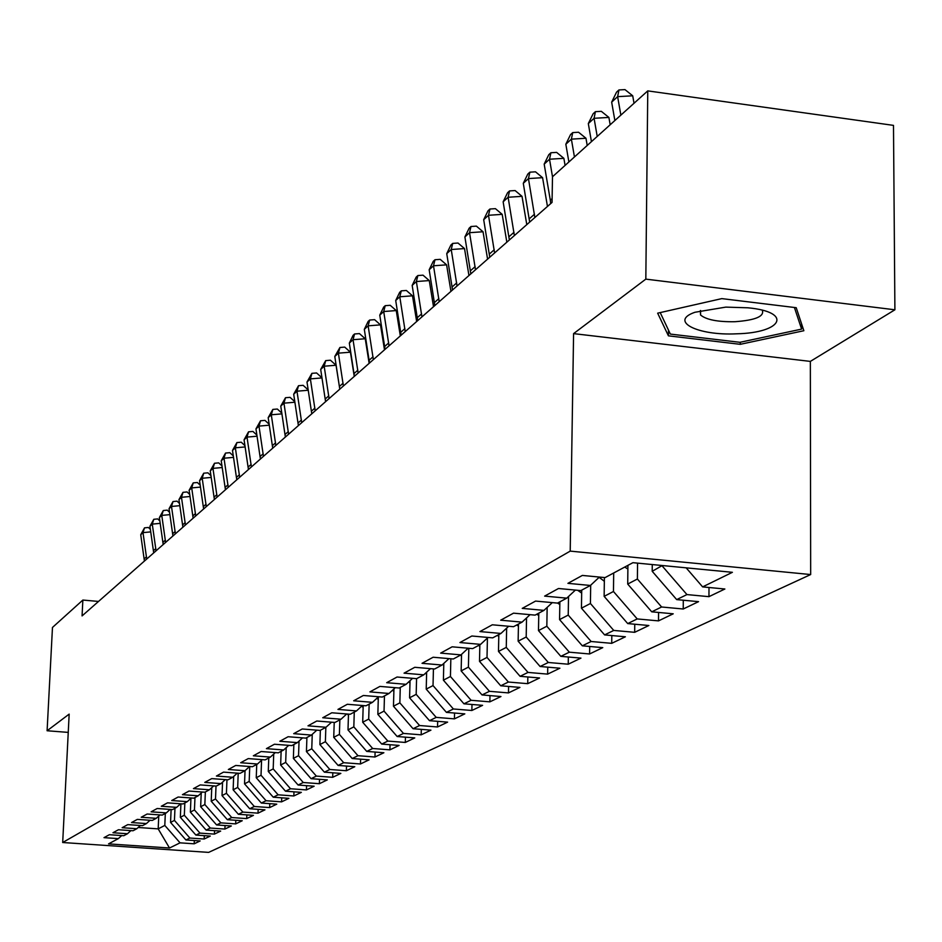 <?xml version="1.0" encoding="UTF-8"?>
<svg xmlns="http://www.w3.org/2000/svg" width="942" height="942" viewBox="0 0 942 942"><rect width="100%" height="100%" fill="white"/><g stroke="black" fill="none" stroke-linecap="round" stroke-linejoin="round"><path stroke-width="1.41" d="M894.9 309.788L645.823 279.126L573.584 333.621L810.344 361.398L894.9 309.788L893.487 125.38L647.766 90.879L552.495 176.755L549.527 159.222L544.182 164.12L550.316 200.234L552.118 198.644M810.344 361.398L810.673 574.549L208.618 852.392L62.69 842.513L570.216 551.117L810.673 574.549M158.751 816.019L158.185 828.878L169.513 848.012L180.052 842.843L194.193 843.808L200.151 840.947L185.927 839.97L189.884 838.039L204.179 839.016L210.29 836.084L195.901 835.083L199.951 833.105L214.411 834.106L220.675 831.091L206.121 830.079L210.278 828.042L224.903 829.066L231.332 825.981L216.601 824.945L220.864 822.861L235.665 823.897L242.247 820.741L227.352 819.681L231.732 817.538L246.698 818.598L253.457 815.36L238.373 814.277L242.871 812.086L258.026 813.158L264.961 809.837L249.701 808.742L254.305 806.482L269.647 807.588L276.771 804.162L261.323 803.043L266.056 800.724L281.576 801.854L288.888 798.345L273.251 797.203L278.114 794.812L293.833 795.966L301.346 792.363L285.508 791.198L290.513 788.748L306.433 789.926L314.145 786.217L298.108 785.027L303.253 782.508L319.373 783.709L327.31 779.894L311.072 778.681L316.347 776.09L332.679 777.315L340.851 773.394L324.389 772.157L329.83 769.484L346.373 770.744L354.781 766.706L338.107 765.434L343.7 762.702L360.456 763.974L369.111 759.829L352.214 758.522L357.972 755.708L374.963 757.015L383.877 752.74L366.744 751.41L372.679 748.501L389.906 749.844L399.09 745.428L381.722 744.074L387.845 741.071L405.296 742.449L414.763 737.904L397.159 736.514L403.459 733.418L421.168 734.831L430.93 730.144L413.067 728.719L419.579 725.528L437.535 726.977L447.603 722.137L429.493 720.677L436.205 717.38L454.421 718.864L464.818 713.871L446.437 712.376L453.373 708.973L471.86 710.492L482.587 705.346L463.947 703.804L471.106 700.295L489.864 701.849L500.956 696.527L482.033 694.937L489.44 691.31L508.468 692.912L519.937 687.401L500.732 685.788L508.386 682.032L527.72 683.668L539.578 677.981L520.078 676.309L528.003 672.423L547.632 674.119L559.901 668.219L540.096 666.5L548.303 662.485L568.238 664.216L580.955 658.117L560.831 656.35L569.333 652.182L589.586 653.972L602.762 647.637L582.321 645.823L591.129 641.502L611.711 643.339L625.382 636.78L604.599 634.908L613.748 630.433L634.673 632.317L648.85 625.512L627.725 623.58L637.216 618.929L658.493 620.884L673.224 613.807L651.734 611.817L661.602 606.989L683.233 609.003L698.54 601.655L676.686 599.607L686.942 594.579L708.949 596.663L724.869 589.009L702.626 586.89L686.153 567.838M169.513 848.012L108.554 843.879L118.339 838.627L121.718 835.566M702.626 586.89L732.393 572.312L632.918 562.68L605.082 577.599L582.344 575.432L567.92 583.345L590.422 585.465L580.837 590.599L558.5 588.503L544.641 596.109L566.743 598.158L557.523 603.104L535.574 601.078L522.245 608.379L543.97 610.369L535.103 615.126L513.531 613.16L500.697 620.189L522.056 622.132L513.52 626.701L492.301 624.793L479.937 631.576L500.944 633.448L492.713 637.864L471.848 636.003L459.943 642.538L480.597 644.363L472.672 648.614L452.136 646.813L440.656 653.112L460.979 654.878L453.326 658.988L433.132 657.233L422.04 663.309L442.045 665.028L434.651 668.997L414.774 667.301L404.059 673.165L423.759 674.837L416.623 678.664L397.053 677.015L386.703 682.691L406.096 684.316L399.196 688.013L379.92 686.4L369.912 691.887L389.011 693.477L382.334 697.056L363.353 695.479L353.674 700.789L372.49 702.332L366.026 705.793L347.327 704.275L337.954 709.408L356.5 710.916L350.247 714.26L331.808 712.776L322.741 717.745L341.016 719.217L334.952 722.467L316.783 721.007L307.999 725.835L326.003 727.259L320.139 730.415L302.229 728.99L293.704 733.665L311.461 735.066L305.773 738.116L288.111 736.726L279.845 741.26L297.354 742.626L291.832 745.593L274.428 744.239L266.409 748.631L283.672 749.962L278.314 752.835L261.134 751.516L253.351 755.79L270.389 757.085L265.185 759.876L248.241 758.593L240.681 762.737L257.484 764.009L252.432 766.717L235.712 765.457L228.364 769.484L244.955 770.733L240.045 773.358L223.537 772.122L216.401 776.043L232.78 777.256L227.999 779.823L211.715 778.61L204.767 782.413L220.934 783.614L216.283 786.099L200.21 784.922L193.451 788.619L209.407 789.785L204.885 792.21L189.012 791.056L182.442 794.659L198.197 795.802L193.805 798.157L178.12 797.026L171.727 800.535L187.293 801.654L183.007 803.95L167.523 802.843L161.294 806.258L176.66 807.353L172.492 809.59L157.196 808.495L151.12 811.827L166.31 812.899L162.248 815.077L147.129 814.018L141.218 817.256L156.231 818.315L152.263 820.435L137.332 819.387L131.562 822.543L146.399 823.579L142.536 825.651L127.771 824.627L122.154 827.712L136.814 828.724L133.046 830.75L118.456 829.737L112.969 832.74L127.464 833.741L123.779 835.707L109.366 834.718L104.009 837.65L118.339 838.627M98.521 601.443L82.861 600.054L82.072 615.915L552.047 202.412L552.495 176.755M662.273 565.518L652.205 571.299L652.264 564.552M686.942 594.579L662.261 566.048M676.686 599.607L652.205 571.299M637.557 563.128L637.393 579.012L627.713 584.064L627.925 565.353M661.602 606.989L637.393 579.012M651.734 611.817L627.713 584.064M590.422 585.465L599.406 577.057M613.689 572.983L613.466 591.494L604.14 596.357L604.387 577.528M637.216 618.929L613.466 591.494M627.725 623.58L604.14 596.357M566.743 598.158L575.385 590.092M590.681 585.217L590.422 603.504L581.45 608.191L581.709 590.139M613.748 630.433L590.422 603.504M604.599 634.908L581.45 608.191M543.97 610.369L552.283 602.621M568.521 596.498L568.226 615.079L559.572 619.589L559.866 601.856M591.129 641.502L568.226 615.079M582.321 645.823L559.572 619.589M522.056 622.132L530.063 614.667M547.149 607.402L546.831 626.23L538.483 630.587L538.789 613.148M569.333 652.182L546.831 626.23M560.831 656.35L538.483 630.587M500.944 633.448L508.668 626.265M526.543 617.952L526.189 636.992L518.135 641.196L518.465 624.051M548.303 662.485L526.189 636.992M540.096 666.5L518.135 641.196M480.597 644.363L488.05 637.44M506.643 628.149L506.266 647.389L498.483 651.44L498.824 634.578M528.003 672.423L506.266 647.389M520.078 676.309L498.483 651.44M460.979 654.878L468.162 648.214M487.426 638.017L487.014 657.422L479.502 661.343L479.855 644.752M508.386 682.032L487.014 657.422M500.732 685.788L479.502 661.343M442.045 665.028L448.981 658.611M468.833 648.273L468.41 667.124L461.144 670.916L461.533 654.372M489.44 691.31L468.41 667.124M482.033 694.937L461.144 670.916M423.759 674.837L430.47 668.643M450.841 658.764L450.429 676.497L443.399 680.171L443.8 663.404M471.106 700.295L450.429 676.497M463.947 703.804L443.399 680.171M406.096 684.316L412.572 678.322M433.438 668.891L433.026 685.576L426.22 689.12L426.644 672.164M453.373 708.973L433.026 685.576M446.437 712.376L426.22 689.12M389.011 693.477L395.287 687.684M416.576 678.664L416.176 694.36L409.582 697.798L410.041 680.666M436.205 717.38L416.176 694.36M429.493 720.677L409.582 697.798M372.49 702.332L378.554 696.739M400.268 687.436L399.855 702.873L393.462 706.206L393.944 688.92M419.579 725.528L399.855 702.873M413.067 728.719L393.462 706.206M356.5 710.916L362.376 705.499M384.466 695.914L384.042 711.116L377.848 714.342L378.343 696.939M403.459 733.418L384.042 711.116M397.159 736.514L377.848 714.342M341.016 719.217L346.703 713.977M369.146 704.133L368.699 719.111L362.694 722.243L363.2 705.57M387.845 741.071L368.699 719.111M381.722 744.074L362.694 722.243M326.003 727.259L331.525 722.196M354.274 712.105L353.827 726.871L347.998 729.909L348.493 714.118M372.679 748.501L353.827 726.871M366.744 751.41L347.998 729.909M311.461 735.066L316.818 730.144M339.85 719.841L339.391 734.395L333.739 737.339L334.222 722.408M357.972 755.708L339.391 734.395M352.214 758.522L333.739 737.339M297.354 742.626L302.547 737.857M325.85 727.342L325.379 741.695L319.891 744.557L320.362 730.286M343.7 762.702L325.379 741.695M338.107 765.434L319.891 744.557M283.672 749.962L288.711 745.346M312.249 734.336L311.767 748.796L306.433 751.575L306.915 737.504M329.83 769.484L311.767 748.796M324.389 772.157L306.433 751.575M270.389 757.085L275.288 752.611M299.05 741.071L298.543 755.696L293.362 758.392L293.845 744.51M316.347 776.09L298.543 755.696M311.072 778.681L293.362 758.392M257.484 764.009L262.241 759.652M286.203 747.642L285.685 762.396L280.645 765.022L281.128 751.327M303.253 782.508L285.685 762.396M298.108 785.027L280.645 765.022M244.955 770.733L249.583 766.505M273.722 754.036L273.192 768.919L268.282 771.474L268.776 757.957M290.513 788.748L273.192 768.919M285.508 791.198L268.282 771.474M232.78 777.256L237.266 773.158M261.57 760.265L261.028 775.254L256.248 777.739L256.742 764.409M278.114 794.812L261.028 775.254M273.251 797.203L256.248 777.739M220.934 783.614L225.303 779.623M249.748 766.517L249.183 781.424L244.543 783.85L245.038 770.65M266.056 800.724L249.183 781.424M261.323 803.043L244.543 783.85M209.407 789.785L213.669 785.911M238.208 773.229L237.667 787.441L233.133 789.796L233.651 776.455M254.305 806.482L237.667 787.441M249.701 808.742L233.133 789.796M198.197 795.802L202.342 792.022M226.963 779.74L226.433 793.294L222.029 795.59L222.559 782.119M242.871 812.086L226.433 793.294M238.373 814.277L222.029 795.59M187.293 801.654L191.32 797.98M216.012 786.087L215.506 798.993L211.208 801.23L211.75 787.653M231.732 817.538L215.506 798.993M227.352 819.681L211.208 801.23M176.66 807.353L180.593 803.773M205.356 791.963L204.85 804.55L200.658 806.729L201.223 793.046M220.864 822.861L204.85 804.55M216.601 824.945L200.658 806.729M166.31 812.899L170.137 809.425M194.97 797.533L194.452 809.967L190.378 812.098L190.943 798.321M210.278 828.042L194.452 809.967M206.121 830.079L190.378 812.098M156.231 818.315L159.952 814.924M184.844 802.961L184.326 815.242L180.346 817.326L180.911 803.797M199.951 833.105L184.326 815.242M195.901 835.083L180.346 817.326M146.399 823.579L150.037 820.282M174.965 808.26L174.447 820.4L170.561 822.425L171.114 809.496M189.884 838.039L174.447 820.4M185.927 839.97L170.561 822.425M136.814 828.724L140.358 825.498M165.321 813.441L164.803 825.428L158.185 828.878L138.168 827.488M180.052 842.843L164.803 825.428M127.464 833.741L130.914 830.597M645.823 279.126L647.766 90.879M62.69 842.513L69.166 714.118L47.1 730.757L68.236 732.393M47.1 730.757L52.469 627.454L82.861 600.054M573.584 333.621L570.216 551.117M668.42 335.835L740.247 344.325L803.856 330.724L796.226 307.704L721.819 298.614L657.657 313.168L668.42 335.835L668.467 330.089M194.193 843.808L194.323 840.547M204.179 839.016L204.308 835.672M214.411 834.106L214.552 830.667M224.903 829.066L225.044 825.545M235.665 823.897L235.806 820.282M246.698 818.598L246.839 814.889M258.026 813.158L258.167 809.343M269.647 807.588L269.789 803.656M281.576 801.854L281.717 797.815M293.833 795.966L293.975 791.822M306.433 789.926L306.574 785.652M319.373 783.709L319.515 779.317M332.679 777.315L332.82 772.793M346.373 770.744L346.515 766.082M360.456 763.974L360.609 759.17M374.963 757.015L375.104 752.057M389.906 749.844L390.047 744.722M405.296 742.449L405.437 737.174M421.168 734.831L421.31 729.379M437.535 726.977L437.677 721.337M454.421 718.864L454.562 713.035M471.86 710.492L471.989 704.463M489.864 701.849L489.993 695.608M508.468 692.912L508.598 686.447M527.72 683.668L527.838 676.968M547.632 674.119L547.749 667.16M568.238 664.216L568.344 657.01M589.586 653.972L589.692 646.471M611.711 643.339L611.817 635.556M634.673 632.317L634.755 624.228M658.493 620.884L658.564 612.453M683.233 609.003L683.291 600.219M708.949 596.663L708.996 587.502M699.8 311.519L700.589 311.614M740.259 342.252L740.247 344.325M144.42 561.055L140.735 534.726L143.007 532.63L144.515 527.85L148.424 527.473L150.39 529.38M146.728 559.03L143.007 532.63L150.755 531.877M140.735 534.726L144.515 527.85M153.699 552.895L149.943 526.272L152.274 524.117L153.781 519.301L157.738 518.912L159.869 520.961M156.054 550.823L152.274 524.117L160.222 523.352M149.943 526.272L153.781 519.301M163.19 544.547L159.375 517.605L161.777 515.404L163.284 510.529L167.276 510.152L169.584 512.354M165.604 542.427L161.777 515.404L169.913 514.626M159.375 517.605L163.284 510.529M725.811 307.116L694.972 312.261C668.69 321.269 697.834 335.823 736.55 333.809C782.484 332.856 793.117 312.002 747.936 307.798L725.811 307.116M700.365 310.577L700.565 315.005C706.241 319.75 717.686 321.999 734.925 321.717C755.378 320.221 764.504 316.406 762.302 310.271M801.607 323.942L801.607 329.111L739.976 342.311L670.351 334.08L660.212 312.591M794.412 307.481L801.607 329.111M172.928 535.974L169.054 508.715L171.503 506.466L173.022 501.544L177.061 501.168L179.533 503.523M175.4 533.808L171.503 506.466L179.851 505.666M169.054 508.715L173.022 501.544M182.901 527.202L178.956 499.613L181.476 497.305L182.995 492.336L187.081 491.948L189.742 494.479M185.433 524.977L181.476 497.305L190.049 496.493M178.956 499.613L182.995 492.336M193.134 518.206L189.13 490.276L191.709 487.909L193.228 482.893L197.361 482.504L200.222 485.201M195.724 515.922L191.709 487.909L200.505 487.085M189.13 490.276L193.228 482.893M203.625 508.974L199.551 480.703L202.2 478.265L203.719 473.202L207.911 472.825L210.973 475.698M206.286 506.631L202.2 478.265L211.232 477.429M199.551 480.703L203.719 473.202M214.387 499.495L210.243 470.87L212.963 468.374L214.493 463.264L218.721 462.875L221.994 465.949M217.119 497.093L212.963 468.374L222.241 467.526M210.243 470.87L214.493 463.264M225.432 489.781L221.229 460.791L224.019 458.224L225.538 453.067L229.824 452.678L233.322 455.94M228.247 487.308L224.019 458.224L233.545 457.365M221.229 460.791L225.538 453.067M236.783 479.796L232.497 450.441L235.359 447.803L236.889 442.587L241.234 442.198L244.955 445.672M239.668 477.253L235.359 447.803L245.155 446.932M232.497 450.441L236.889 442.587M248.441 469.54L244.072 439.808L247.016 437.1L248.547 431.825L252.939 431.448L256.919 435.122M251.396 466.938L247.016 437.1L257.084 436.205M244.072 439.808L248.547 431.825M260.404 459.001L255.965 428.881L258.991 426.102L260.522 420.78L264.973 420.391L269.212 424.289M263.454 456.328L258.991 426.102L269.341 425.195M255.965 428.881L260.522 420.78M272.721 448.18L268.187 417.647L271.296 414.786L272.839 409.417L277.337 409.028L281.846 413.149M275.841 445.425L271.296 414.786L281.952 413.868M268.187 417.647L272.839 409.417M285.367 437.041L280.763 406.096L283.954 403.164L285.497 397.724L290.054 397.347L294.846 401.704M288.593 434.215L283.954 403.164L294.928 402.222M280.763 406.096L285.497 397.724M298.39 425.596L293.692 394.227L296.977 391.201L298.52 385.714L303.136 385.325L308.234 389.941M301.699 422.675L296.977 391.201L308.281 390.247M293.692 394.227L298.52 385.714M311.778 413.809L306.998 382.005L310.377 378.896L311.92 373.338L316.594 372.961L322.011 377.836M315.193 410.806L310.377 378.896L322.023 377.919M306.998 382.005L311.92 373.338M348.458 715.143L347.151 714.012M325.579 401.669L320.692 369.417L324.178 366.214L325.708 360.609L330.454 360.221L336.047 365.249L339.768 388.905M329.088 398.584L324.178 366.214L336.047 365.249M320.692 369.417L325.708 360.609M363.141 707.442L361.657 706.159M339.779 389.176L334.799 356.465L338.39 353.156L339.921 347.492L344.725 347.103L350.424 352.19L354.251 376.435M343.394 385.985L338.39 353.156L350.424 352.19M334.799 356.465L339.921 347.492M378.272 699.494L376.847 698.316M354.416 376.294L349.329 343.112L353.038 339.709L354.557 333.974L359.432 333.598L365.237 338.743L369.146 363.341M358.148 373.008L353.038 339.709L365.237 338.743M349.329 343.112L353.073 335.352L354.557 333.974M393.874 691.31L392.531 690.227M369.511 363.011L364.318 329.347L368.134 325.838L369.653 320.045L374.598 319.668L380.497 324.872L384.489 349.835M373.35 359.632L368.134 325.838L380.497 324.872M364.318 329.347L368.122 321.457L369.653 320.045M409.982 682.879L408.71 681.902M385.066 349.329L379.767 315.146L383.712 311.531L385.219 305.679L390.223 305.302L396.252 310.566L400.315 335.905M389.034 345.832L383.712 311.531L396.252 310.566M379.767 315.146L383.641 307.139L385.219 305.679M426.596 674.166L425.431 673.294M401.127 335.199L395.711 300.51L399.785 296.777L401.28 290.854L406.367 290.477L412.502 295.812L416.658 321.528M405.225 331.596L399.785 296.777L412.502 295.812M395.711 300.51L399.655 292.361L401.28 290.854M443.764 665.182L442.705 664.428M417.706 320.61L412.172 285.391L416.376 281.528L417.871 275.547L423.017 275.17L429.269 280.575L433.52 306.692M421.934 316.889L416.376 281.528L429.269 280.575M412.172 285.391L416.187 277.101L417.871 275.547M461.498 655.903L460.438 655.173M434.827 305.538L429.175 269.765L433.508 265.785L434.992 259.733L440.22 259.356L446.602 264.843L450.947 291.361M439.196 301.699L433.508 265.785L446.602 264.843M429.175 269.765L433.261 261.334L434.992 259.733M452.525 289.971L446.743 253.633L451.23 249.512L452.702 243.401L458 243.024L464.512 248.57L468.951 275.523M457.047 286.003L451.23 249.512L464.512 248.57M446.743 253.633L450.9 245.05L452.702 243.401M470.823 273.875L464.901 236.948L469.54 232.686L471 226.504L476.393 226.127L483.034 231.756L487.579 259.132M475.498 269.765L469.54 232.686L483.034 231.756M464.901 236.948L469.14 228.211L471 226.504M489.758 257.213L483.693 219.686L488.498 215.282L489.946 209.018L495.41 208.653L502.192 214.352L506.843 242.176M494.597 252.962L488.498 215.282L502.192 214.352M483.693 219.686L488.015 210.796L489.946 209.018M509.363 239.975L503.146 201.812L508.115 197.255L509.551 190.92L515.097 190.555L522.021 196.336L526.79 224.632M514.367 235.559L508.115 197.255L522.021 196.336M503.146 201.812L507.561 192.757L509.551 190.92M529.663 222.1L523.293 183.313L528.45 178.58L529.863 172.174L535.503 171.821L542.58 177.673L547.455 206.439M534.856 217.543L528.45 178.58L542.58 177.673M523.293 183.313L527.791 174.082L529.863 172.174M550.705 203.59L550.316 200.234M544.182 164.12L548.774 154.724L550.905 152.745L556.64 152.392L563.869 158.327L565.082 165.403M563.869 158.327L549.527 159.222L550.905 152.745M479.831 646.306L478.571 645.447M498.789 636.392L497.317 635.391M518.418 626.136L516.711 624.993M538.753 615.515L536.787 614.231M559.819 604.505L557.582 603.068M581.673 593.107L577.74 590.316M604.34 581.285L599.124 577.316M574.443 156.961L571.382 139.145L565.836 144.232L568.886 161.977M565.836 144.232L570.522 134.635L572.748 132.587L578.565 132.245L585.971 138.262L587.207 145.457M585.971 138.262L571.382 139.145L572.748 132.587M627.878 569.003L624.711 567.072M597.216 136.437L594.072 118.292L588.314 123.579L591.435 141.641M588.314 123.579L593.107 113.794L595.403 111.674L601.326 111.333L608.897 117.432L610.169 124.756M608.897 117.432L594.072 118.292L595.403 111.674M620.86 115.124L617.634 96.649L611.664 102.136L614.867 120.529M611.664 102.136L616.551 92.151L618.941 89.949L624.97 89.608L632.718 95.801L634.025 103.267M632.718 95.801L617.634 96.649L618.941 89.949M144.232 558.806L146.528 556.781M153.499 550.634L155.842 548.55M162.99 542.251L165.392 540.119M172.716 533.655L175.188 531.476M182.689 524.847L185.221 522.61M192.91 515.827L195.512 513.531M203.401 506.56L206.062 504.205M214.164 497.058L216.895 494.644M225.209 487.308L228.011 484.824M236.548 477.288L239.433 474.744M248.193 467.008L251.161 464.394M260.157 456.434L263.207 453.75M272.462 445.578L275.594 442.811M285.108 434.403L288.334 431.566M298.119 422.923L301.44 419.991M311.519 411.101L314.922 408.086M325.296 398.925L328.805 395.828M339.497 386.385L343.112 383.194M354.133 373.468L357.854 370.171M369.217 360.15L373.056 356.759M384.772 346.409L388.728 342.912M400.821 332.243L404.907 328.628M417.388 317.607L421.616 313.874M434.498 302.5L438.866 298.638M452.195 286.874L456.705 282.894M470.482 270.731L475.145 266.61M489.404 254.022L494.232 249.748M508.998 236.725L514.002 232.297M529.286 218.803L534.479 214.223M700.589 310.519L700.565 315.005"/></g></svg>
